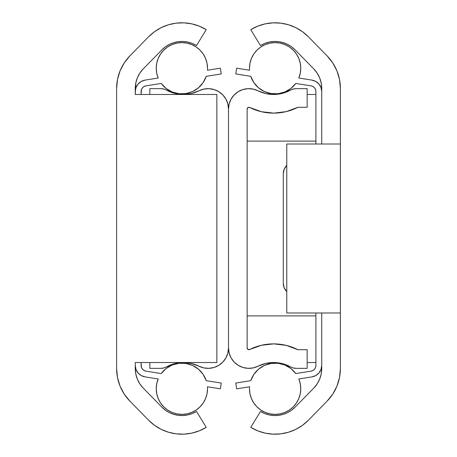 <?xml version="1.0" encoding="UTF-8"?>
<svg xmlns="http://www.w3.org/2000/svg" width="457" height="457" viewBox="0 0 457 457"><rect width="100%" height="100%" fill="white"/><g stroke="black" fill="none" stroke-linecap="round" stroke-linejoin="round"><path stroke-width="0.69" d="M135.266 94.473L135.266 88.452A27.968 27.968 0 0 1 143.258 68.876L161.904 49.842A27.968 27.968 0 0 1 196.499 45.569L206.238 29.671L196.499 45.569L192.3 43.461L187.81 42.084L183.148 41.478L178.453 41.661L173.854 42.627L169.484 44.346L165.463 46.774L161.904 49.842L143.258 68.876L139.859 73.091L137.34 77.879L135.792 83.065L135.266 94.473L216.847 94.473L216.847 362.527L135.266 362.527L135.266 368.548L135.266 362.527L216.847 362.527L216.847 94.473L135.266 94.473M120.671 69.441L124.281 62.849L129.937 55.828L148.588 36.794L129.937 55.828A46.62 46.62 0 0 0 116.621 88.452L116.621 368.548L116.621 88.452L117.489 79.472L120.077 70.829L124.281 62.849M154.517 31.682L161.218 27.631L168.502 24.764L176.168 23.153L183.994 22.85L191.757 23.861L199.246 26.158L206.238 29.671A46.62 46.62 0 0 0 148.588 36.794L154.517 31.682L158.91 28.854M154.517 425.318L161.218 429.369L168.502 432.236L176.168 433.847L183.994 434.15L191.757 433.139L199.246 430.842L206.238 427.329L196.499 411.431L206.238 427.329A46.62 46.62 0 0 1 148.588 420.206L129.937 401.172L148.588 420.206L154.517 425.318L150.467 422.022M120.077 386.171L124.281 394.151L129.937 401.172A46.62 46.62 0 0 1 116.621 368.548L117.489 377.528L120.077 386.171L122.95 392.009M143.258 388.124A27.968 27.968 0 0 1 135.266 368.548L135.792 373.935L137.34 379.121L139.859 383.909L143.258 388.124L161.904 407.158L143.258 388.124M196.499 411.431A27.968 27.968 0 0 1 161.904 407.158L165.463 410.226L169.484 412.654L173.854 414.373L178.453 415.339L183.148 415.522L187.81 414.916L192.3 413.539L196.499 411.431M178.453 415.339L183.148 415.522M321.734 88.452L321.734 144.006L340.379 144.006L340.379 88.452L339.511 79.472L336.923 70.829L332.719 62.849L327.063 55.828L308.412 36.794L302.483 31.682L295.782 27.631L288.498 24.764L280.832 23.153L273.006 22.85L265.243 23.861L257.754 26.158L250.762 29.671L260.501 45.569L264.7 43.461L269.19 42.084L273.852 41.478L278.547 41.661L283.146 42.627L287.516 44.346L291.537 46.774L295.096 49.842L313.742 68.876L317.141 73.091L319.66 77.879L321.208 83.065L321.734 88.452L321.734 144.006L340.379 144.006L340.379 88.452A46.62 46.62 0 0 0 327.063 55.828L308.412 36.794A46.62 46.62 0 0 0 250.762 29.671L260.501 45.569A27.968 27.968 0 0 1 295.096 49.842L313.742 68.876A27.968 27.968 0 0 1 321.734 88.452M269.19 414.916L264.7 413.539L269.19 414.916L273.852 415.522L278.547 415.339L283.146 414.373L287.516 412.654L291.537 410.226L295.096 407.158L313.742 388.124L317.141 383.909L319.66 379.121L321.208 373.935L321.734 368.548L321.734 312.994L286.773 312.994L340.379 312.994L340.379 144.006L340.379 368.548A46.62 46.62 0 0 1 327.063 401.172L308.412 420.206L327.063 401.172L332.719 394.151L336.923 386.171L339.511 377.528L340.379 368.548L340.379 312.994L321.734 312.994L321.734 368.548A27.968 27.968 0 0 1 313.742 388.124L295.096 407.158A27.968 27.968 0 0 1 260.501 411.431L250.762 427.329L257.754 430.842L265.243 433.139L273.006 434.15L280.832 433.847L288.498 432.236L295.782 429.369L302.483 425.318L308.412 420.206A46.62 46.62 0 0 1 250.762 427.329L260.501 411.431L264.7 413.539L260.501 411.431M260.501 45.569L264.7 43.461L269.19 42.084M321.208 373.935L320.957 375.088M286.773 312.994L286.773 144.006L321.734 144.006L286.773 144.006L286.773 312.994M307.167 362.527L315.907 362.527L307.167 362.527M307.167 94.473L315.907 94.473L307.167 94.473M247.146 347.954L247.146 109.046A1.748 1.748 0 0 1 249.676 107.481L247.974 107.555L247.146 109.046L247.146 347.954L247.974 349.445L249.676 349.519A1.748 1.748 0 0 1 247.146 347.954M296.187 368.353A11.653 11.653 0 0 1 290.543 366.897L282.717 363.726L274.36 362.532L265.957 363.372L258.005 366.206A34.961 34.961 0 0 1 290.543 366.897L293.274 367.982L296.187 368.353L307.167 368.353L307.167 349.702L297.924 349.702L307.167 349.702L307.167 368.353L296.187 368.353M253.121 367.908L247.968 368.331L253.121 367.908L258.005 366.206A20.394 20.394 0 0 1 228.5 347.954L228.5 109.046L228.5 347.954A20.394 20.394 0 0 1 198.995 366.206L203.879 367.908L209.032 368.331L214.127 367.439L218.834 365.303L222.85 362.047L225.918 357.882L227.843 353.084L228.5 347.954L228.5 109.046A20.394 20.394 0 0 1 258.005 90.794L265.957 93.628L274.36 94.468L282.717 93.274L290.543 90.103A34.961 34.961 0 0 1 258.005 90.794L253.121 89.092L247.968 88.669L253.121 89.092M290.543 90.103A11.653 11.653 0 0 1 296.187 88.647L307.167 88.647L296.187 88.647L293.274 89.018L290.543 90.103M307.167 107.298L307.167 88.647L307.167 107.298L297.924 107.298L307.167 107.298M297.924 107.298A53.612 53.612 0 0 1 249.676 107.481L261.415 111.714L273.823 113.125L286.213 111.622L297.924 107.298M261.415 345.286L249.676 349.519A53.612 53.612 0 0 1 297.924 349.702L286.213 345.378L273.823 343.875L261.415 345.286L273.823 343.875M247.968 368.331L242.873 367.439L238.166 365.303L234.15 362.047L231.082 357.882L229.157 353.084L228.5 347.954L228.5 109.046L229.157 103.916L231.082 99.118L234.15 94.953L238.166 91.697L242.873 89.561L247.968 88.669M247.974 349.445L248.814 349.702M315.907 141.093L247.146 141.093L315.907 141.093M315.907 315.907L247.146 315.907L315.907 315.907M183.308 362.527L174.283 363.726L166.457 366.897A11.653 11.653 0 0 1 160.813 368.353L163.726 367.982L166.457 366.897A34.961 34.961 0 0 1 198.995 366.206L191.043 363.372L183.474 362.527M183.474 94.473L191.043 93.628L198.995 90.794A20.394 20.394 0 0 1 228.5 109.046L227.843 103.916L225.918 99.118L222.85 94.953L218.834 91.697L214.127 89.561L209.032 88.669L203.879 89.092L198.995 90.794A34.961 34.961 0 0 1 166.457 90.103L163.726 89.018L160.813 88.647A11.653 11.653 0 0 1 166.457 90.103L174.283 93.274L183.308 94.473M160.813 88.647L149.833 88.647L149.833 94.473L149.833 88.647L160.813 88.647M160.813 368.353L149.833 368.353L149.833 362.527L149.833 368.353L160.813 368.353L163.726 367.982M227.843 353.084L228.5 347.954M228.5 109.046L227.843 103.916M283.814 286.773L283.814 286.773A11.653 11.653 0 0 0 286.699 291.526M283.483 285.476L283.574 285.888A11.653 11.653 0 0 0 283.574 285.893L283.471 285.397A11.653 11.653 0 0 0 283.483 285.476M283.471 171.603L283.574 171.107A11.653 11.653 0 0 0 283.277 173.723L283.277 279.61M321.734 365.389L321.014 369.422L321.734 365.389A11.653 11.653 0 0 1 311.903 376.899L298.821 378.973A25.638 25.638 0 0 1 275.12 414.385A25.638 25.638 0 0 1 249.556 386.776L236.657 388.816L249.556 386.776A25.638 25.638 0 0 0 249.476 388.747L249.968 393.745L251.43 398.555L249.968 393.745M249.476 68.253L249.968 63.255L249.476 68.253A25.638 25.638 0 0 0 249.556 70.224L236.657 68.184L249.556 70.224A25.638 25.638 0 0 1 275.12 42.615A25.638 25.638 0 0 1 298.821 78.027L311.903 80.101A11.653 11.653 0 0 1 321.734 91.611L321.014 87.578L318.94 84.042L321.014 87.578M315.776 81.443L318.94 84.042L315.776 81.443L311.903 80.101L298.821 78.027L300.266 73.234L298.821 78.027M236.657 68.184L235.749 73.937L250.779 76.319L235.749 73.937L236.657 68.184M295.77 83.442L290.903 88.458L295.77 83.442L310.994 85.853L295.77 83.442A25.638 25.638 0 0 1 250.779 76.319L253.864 82.591L258.525 87.801L264.414 91.554L271.104 93.576L278.096 93.719L284.86 91.971L278.096 93.719M310.994 85.853A5.827 5.827 0 0 1 315.907 91.611L315.907 144.006L315.907 91.611L315.547 89.595L314.513 87.824L312.925 86.527L310.994 85.853M283.277 177.39L283.277 173.723A11.653 11.653 0 0 1 286.773 165.4L286.773 165.4M286.773 291.6L286.773 291.6A11.653 11.653 0 0 1 283.277 283.277A11.653 11.653 0 0 0 283.374 284.797L283.574 285.893M315.907 312.994L315.907 365.389A5.827 5.827 0 0 1 310.994 371.147L295.77 373.558L310.994 371.147L312.925 370.473L314.513 369.176L315.547 367.405L315.907 365.389L315.907 312.994M290.903 368.542L284.86 365.029L278.096 363.281L271.104 363.424L264.414 365.446L258.525 369.199L253.864 374.409L250.779 380.681L235.749 383.063L250.779 380.681A25.638 25.638 0 0 1 295.77 373.558L290.903 368.542L295.77 373.558M235.749 383.063L236.657 388.816L235.749 383.063M300.266 383.766L300.757 388.747L300.266 383.766L298.821 378.973L311.903 376.899L315.776 375.557L318.94 372.958L321.014 369.422M300.266 393.745L300.757 388.747L300.266 393.745L298.804 398.555L296.433 402.988L293.245 406.879L289.361 410.066L284.928 412.431L280.118 413.893L275.12 414.385L270.116 413.893L265.306 412.431L260.873 410.066L256.988 406.879L253.801 402.988L251.43 398.555L253.801 402.988L256.988 406.879L260.873 410.066L265.306 412.431L270.116 413.893L275.12 414.385L280.118 413.893L284.928 412.431L289.361 410.066L293.245 406.879M286.688 291.515L284.163 287.733L283.277 283.277L283.277 173.723L284.163 169.267L286.688 165.485M290.903 88.458L284.86 91.971L290.903 88.458M249.968 63.255L251.43 58.445L253.801 54.012L256.988 50.121L260.873 46.934L265.306 44.569L270.116 43.107L275.12 42.615L280.118 43.107L284.928 44.569L289.361 46.934L293.245 50.121L296.433 54.012L298.804 58.445L300.266 63.255L300.757 68.253L300.266 73.234L300.757 68.253M298.804 398.555L296.433 402.988M315.547 367.405L315.907 365.389M315.907 91.611L315.547 89.595M251.43 58.445L253.801 54.012M256.988 50.121L260.873 46.934L265.306 44.569L270.116 43.107L275.12 42.615L280.118 43.107L284.928 44.569L289.361 46.934L293.245 50.121L296.433 54.012L298.804 58.445L300.266 63.255M283.746 170.45L283.574 171.107L283.746 170.45M283.471 285.397L283.374 284.797M135.266 91.611L135.986 87.578L135.266 91.611A11.653 11.653 0 0 1 145.097 80.101L158.179 78.027A25.638 25.638 0 0 1 181.88 42.615A25.638 25.638 0 0 1 207.444 70.224L220.343 68.184L207.444 70.224A25.638 25.638 0 0 0 207.524 68.253L207.032 63.255L205.57 58.445L207.032 63.255M207.524 388.747L207.032 393.745L207.524 388.747A25.638 25.638 0 0 0 207.444 386.776L220.343 388.816L207.444 386.776A25.638 25.638 0 0 1 181.88 414.385A25.638 25.638 0 0 1 158.179 378.973L145.097 376.899A11.653 11.653 0 0 1 135.266 365.389L135.986 369.422L138.06 372.958L135.986 369.422M141.224 375.557L138.06 372.958L141.224 375.557L145.097 376.899L158.179 378.973L156.734 383.766L158.179 378.973M220.343 388.816L221.251 383.063L206.221 380.681L221.251 383.063L220.343 388.816M161.23 373.558L166.097 368.542L161.23 373.558L146.006 371.147L161.23 373.558A25.638 25.638 0 0 1 206.221 380.681L203.137 374.409L198.475 369.199L192.586 365.446L185.896 363.424L178.904 363.281L172.14 365.029L178.904 363.281M146.006 371.147A5.827 5.827 0 0 1 141.093 365.389L141.093 362.527L141.453 367.405L142.487 369.176L144.075 370.473L146.006 371.147M141.093 94.473L141.093 91.611A5.827 5.827 0 0 1 146.006 85.853L161.23 83.442L146.006 85.853L144.075 86.527L142.487 87.824L141.453 89.595L141.093 94.473M166.097 88.458L172.14 91.971L178.904 93.719L185.896 93.576L192.586 91.554L198.475 87.801L203.137 82.591L206.221 76.319L221.251 73.937L206.221 76.319A25.638 25.638 0 0 1 161.23 83.442L166.097 88.458L161.23 83.442M221.251 73.937L220.343 68.184L221.251 73.937M156.734 73.234L156.243 68.253L156.734 73.234L158.179 78.027L145.097 80.101L141.224 81.443L138.06 84.042L135.986 87.578M156.734 63.255L156.243 68.253L156.734 63.255L158.196 58.445L160.567 54.012L163.755 50.121L167.639 46.934L172.072 44.569L176.882 43.107L181.88 42.615L186.884 43.107L191.694 44.569L196.127 46.934L200.012 50.121L203.199 54.012L205.57 58.445L203.199 54.012L200.012 50.121L196.127 46.934L191.694 44.569L186.884 43.107L181.88 42.615L176.882 43.107L172.072 44.569L167.639 46.934L163.755 50.121M166.097 368.542L172.14 365.029L166.097 368.542M207.032 393.745L205.57 398.555L203.199 402.988L200.012 406.879L196.127 410.066L191.694 412.431L186.884 413.893L181.88 414.385L176.882 413.893L172.072 412.431L167.639 410.066L163.755 406.879L160.567 402.988L158.196 398.555L156.734 393.745L156.243 388.747L156.734 383.766L156.243 388.747M158.196 58.445L160.567 54.012M141.453 89.595L141.093 91.611M141.093 365.389L141.453 367.405M205.57 398.555L203.199 402.988M200.012 406.879L196.127 410.066L191.694 412.431L186.884 413.893L181.88 414.385L176.882 413.893L172.072 412.431L167.639 410.066L163.755 406.879L160.567 402.988L158.196 398.555L156.734 393.745"/></g></svg>
